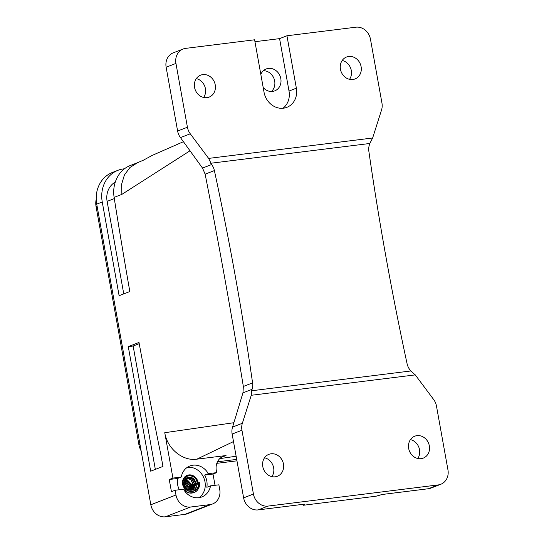 <?xml version="1.0" encoding="UTF-8"?>
<svg xmlns="http://www.w3.org/2000/svg" width="544" height="544" viewBox="0 0 544 544"><rect width="100%" height="100%" fill="white"/><g stroke="black" fill="none" stroke-linecap="round" stroke-linejoin="round"><path stroke-width="0.82" d="M192.991 489.967L196.799 482.922L199.424 482.684M196.799 482.922L196.928 482.888C198.404 491.667 185.259 492.857 184.13 484.174L183.321 484.112C184.579 494.414 200.124 493.095 198.383 482.705M187.075 475.381L192.406 475.653C195.337 477.122 197.084 479.624 197.662 483.154L195.146 490.654M282.982 108.249A18.401 16.184 68.8 0 0 289.014 91.038L296.371 88.182A18.401 16.184 68.8 0 1 286.865 107.338A18.401 16.184 68.8 0 1 264.03 92.201L254.606 39.794L185.674 48.368A13.831 12.165 -111.2 0 0 183.097 49.014A13.831 12.165 -111.2 0 0 175.95 63.424L187.428 127.235A13.831 12.165 -111.2 0 0 190.278 133.804L208.638 158.399L211.636 164.54A13.831 12.165 -111.2 0 1 214.384 170.578A2766.566 2433.604 -111.2 0 1 252.579 382.874A13.831 12.165 -111.2 0 1 252.083 389.314L251.62 390.769L410.761 370.974L409.809 369.696A13.831 12.165 -111.2 0 1 407.068 363.657A2766.566 2433.604 -111.2 0 1 368.866 151.368A13.831 12.165 -111.2 0 1 369.369 144.922L369.825 143.473L210.684 163.261M208.638 158.399L372.64 137.999L381.541 110.01A13.831 12.165 -111.2 0 0 381.949 103.04L370.471 39.229A13.831 12.165 -111.2 0 0 355.871 27.2L286.94 35.775L279.582 38.631L289.014 91.038M286.94 35.775L296.371 88.182M279.582 38.631L254.946 41.698M263.201 87.564A11.757 10.343 68.8 0 0 272.551 91.426A11.757 10.343 68.8 0 0 274.74 90.875A11.757 10.343 68.8 0 0 280.527 77.384A11.757 10.343 68.8 0 0 268.41 68.401A11.757 10.343 68.8 0 0 266.22 68.959A11.757 10.343 68.8 0 0 260.828 74.372M194.004 492.599L189.081 492.966L185.626 491.116L182.349 484.262L182.526 481.644A8.854 7.786 -111.2 0 1 187.177 475.34A8.854 7.786 -111.2 0 1 192.746 475.517A8.854 7.786 -111.2 0 1 198.179 482.732M372.64 137.999L369.825 143.473M348.711 56.474A11.757 10.343 -111.2 0 1 360.828 65.45A11.757 10.343 -111.2 0 1 355.042 78.941A11.757 10.343 -111.2 0 1 352.852 79.492A11.757 10.343 -111.2 0 1 340.734 70.516A11.757 10.343 -111.2 0 1 346.521 57.025A11.757 10.343 -111.2 0 1 348.711 56.474M202.824 74.616A11.757 10.343 -111.2 0 1 214.941 83.599A11.757 10.343 -111.2 0 1 209.154 97.09A11.757 10.343 -111.2 0 1 206.965 97.641A11.757 10.343 -111.2 0 1 194.847 88.658A11.757 10.343 -111.2 0 1 200.634 75.167A11.757 10.343 -111.2 0 1 202.824 74.616M139.216 343.658L133.137 346.018L155.339 469.404M183.097 49.014L173.284 52.829A13.831 12.165 68.8 0 0 166.138 67.232L177.616 131.043A13.831 12.165 68.8 0 0 180.465 137.612L202.518 168.082L205.142 174.168C219.11 245.113 231.839 315.874 243.338 386.464L252.579 382.874M196.323 78.601A11.757 10.343 -111.2 0 1 203.653 97.471M342.21 60.459A11.757 10.343 -111.2 0 1 349.54 79.322M114.301 198.601L107.114 201.389L123.76 293.903M107.114 201.389A19.366 17.034 -111.2 0 1 115.274 182.09M263.378 70.713A11.757 10.343 -111.2 0 1 273.986 78.554A11.757 10.343 -111.2 0 1 271.449 91.494M199.029 497.665A16.599 14.6 68.8 0 0 205.074 482.406A16.599 14.6 68.8 0 0 194.813 468.459A16.599 14.6 68.8 0 0 187.252 467.364M302.994 504.329L303.164 505.281L376.108 496.203L382.065 494.496L428.42 488.73A13.831 12.165 68.8 0 0 430.991 488.077L440.803 484.269A13.831 12.165 -111.2 0 0 447.95 469.86L436.472 406.048A13.831 12.165 -111.2 0 0 433.622 399.486L415.262 374.884L410.761 370.974M415.262 374.884L251.26 395.284L251.62 390.769M243.338 386.464L242.957 392.856L232.553 427.081A13.831 12.165 68.8 0 0 232.138 434.058L243.624 497.869A13.831 12.165 68.8 0 0 258.216 509.898L268.029 506.083A13.831 12.165 -111.2 0 1 253.436 494.054L241.951 430.243A13.831 12.165 -111.2 0 1 242.359 423.273L251.26 395.284M268.029 506.083L438.233 484.915A13.831 12.165 -111.2 0 0 440.803 484.269M271.048 453.791A11.757 10.343 -111.2 0 1 283.166 462.767A11.757 10.343 -111.2 0 1 277.379 476.258A11.757 10.343 -111.2 0 1 275.189 476.809A11.757 10.343 -111.2 0 1 263.072 467.833A11.757 10.343 -111.2 0 1 268.858 454.342A11.757 10.343 -111.2 0 1 271.048 453.791M416.935 435.649A11.757 10.343 -111.2 0 1 429.053 444.625A11.757 10.343 -111.2 0 1 423.266 458.116A11.757 10.343 -111.2 0 1 421.076 458.667A11.757 10.343 -111.2 0 1 408.959 449.684A11.757 10.343 -111.2 0 1 414.746 436.2A11.757 10.343 -111.2 0 1 416.935 435.649M210.521 485.86A16.599 14.6 -111.2 0 1 201.912 496.917A16.599 14.6 -111.2 0 1 191.474 496.577A16.599 14.6 -111.2 0 1 183.471 489.219L175.114 490.26L175.97 494.999A13.831 12.165 -111.2 0 0 190.563 507.028L210.011 504.608A13.831 12.165 -111.2 0 0 212.588 503.962A13.831 12.165 -111.2 0 0 219.735 489.559L218.878 484.82L210.521 485.86L206.842 487.288A16.599 14.6 68.8 0 0 204.653 475.096L213.01 474.062L215.03 485.296M181.281 477.034L172.924 478.074L164.757 432.704C167.253 448.671 182.648 461.36 196.867 459.17L226.046 455.546A13.831 12.165 -111.2 0 0 223.468 456.192A13.831 12.165 -111.2 0 0 216.322 470.601L216.689 472.627L208.332 473.668A16.599 14.6 -111.2 0 0 200.328 466.317A16.599 14.6 -111.2 0 0 189.89 465.97A16.599 14.6 -111.2 0 0 181.281 477.034L177.602 478.462A16.599 14.6 68.8 0 0 179.309 489.736M177.602 478.462L169.245 479.502L171.435 491.688L175.114 490.26M137.775 162.608L130.24 165.539A30.43 26.772 68.8 0 0 117.218 177.514C114.077 183.593 113.036 190.216 114.111 197.39A2766.566 1284.656 82.9 0 0 129.832 291.536L119.116 295.705L102.252 201.994L96.73 204.143A30.43 26.772 -111.2 0 1 112.458 172.448L117.973 170.306A30.43 26.772 68.8 0 0 102.252 201.994M128.275 346.623L150.688 471.206L162.955 466.439L160.813 454.526A2766.566 1284.656 82.9 0 1 138.999 342.455L128.275 346.623L133.137 346.018M183.491 141.671L152.266 155.366L143.446 160.16L137.598 162.676L129.948 167.498L124.406 174.991L121.611 184.3L121.876 194.371L190.06 150.756M117.973 170.306A30.43 26.772 68.8 0 1 123.638 168.878L124.467 168.776M410.434 439.627A11.757 10.343 -111.2 0 1 417.765 458.497M208.332 473.668L204.653 475.096M216.689 472.627L213.01 474.062M172.924 478.074L169.245 479.502M264.547 457.769A11.757 10.343 -111.2 0 1 271.878 476.639M258.216 509.898L304.565 504.132L303.164 505.281M212.588 503.962L187.442 513.733A13.831 12.165 -111.2 0 1 184.872 514.379L165.417 516.8A13.831 12.165 -111.2 0 1 150.824 504.771L96.73 204.143M164.757 432.704L233.94 422.702M236.13 456.232L219.722 458.64M196.867 459.17L233.492 441.572M236.96 460.829L216.832 463.332M236.701 459.401L217.471 461.795M97.084 206.094L96.05 206.496L138.931 444.829A16.599 14.6 -111.2 0 0 141.12 450.84M96.05 206.496A16.599 14.6 -111.2 0 1 96.22 199.294M189.666 490.13L190.794 485.275L185.341 478.978M190.665 485.296L185.293 479.046M185.939 487.886L185.892 487.179L187.347 486.989M185.803 487.723L184.042 482.997M185.756 487.2L184.049 483.208M188.775 489.872L189.441 485.785L184.838 479.733M188.863 489.899L189.57 485.751L184.878 479.652M189.584 490.117L190.665 485.309M187.904 489.471L188.21 486.261L189.802 486.037M188.21 486.261L184.484 480.474M190.359 490.239L192.025 484.792L185.858 478.428M191.889 484.833L193.48 484.609M190.434 490.246L192.025 484.792M188.21 486.248L184.443 480.57M191.889 484.82L185.803 478.482M187.054 488.92L187.116 486.703L188.571 486.513M186.946 488.838L187.116 486.703L184.178 481.515M191.1 490.26L193.249 484.316L190.896 479.624L186.442 477.958M193.12 484.35L194.704 484.133M191.182 490.26L193.249 484.316M188 489.525L188.34 486.227M193.12 484.344L190.788 479.686L186.374 478.006M186.986 486.724L184.151 481.644M191.842 490.192L194.473 483.84L191.916 478.958L187.163 477.55M194.344 483.874L195.928 483.657M191.916 490.178L194.473 483.84M194.344 483.861L191.794 479.012L187.075 477.591M192.644 490.001L195.704 483.364C194.983 474.524 182.247 475.558 184.13 484.174L184.008 484.242M195.575 483.398L197.159 483.181C196.309 472.716 181.172 473.878 183.321 484.112L183.076 484.133C184.368 494.788 200.437 493.422 198.628 482.684M192.746 489.967L195.704 483.364M195.568 483.385L192.61 478.21L187.388 477.36M197.404 483.16C196.52 472.342 180.86 473.552 183.076 484.133M185.626 491.116C191.658 496.325 200.845 490.674 199.424 482.671M177.616 131.043L187.428 127.235M180.465 137.612L190.278 133.804M166.138 67.232L175.95 63.424M211.636 164.54L202.518 168.082M242.957 392.856L252.083 389.314M214.384 170.578L205.142 174.168M121.876 194.371L114.111 197.39M428.42 488.73L438.233 484.915M232.553 427.081L242.359 423.273M232.138 434.058L241.951 430.243M243.624 497.869L253.436 494.054M190.563 507.028L165.417 516.8M210.011 504.608L184.872 514.379M175.97 494.999L150.824 504.771M226.046 455.546L221.136 457.45M139.964 444.428L138.931 444.829M185.259 479.087L190.638 485.302L189.536 490.103M184.049 483.249L185.776 487.689M185.749 478.53L191.869 484.826L190.291 490.232M184.817 479.767L189.414 485.778L188.734 489.858M184.436 480.604L188.183 486.254L187.87 489.457M186.272 478.081L190.72 479.665L193.093 484.35L191.012 490.266M184.144 481.678L186.959 486.73L186.918 488.818M186.837 477.714L191.665 478.944L194.317 483.874L191.699 490.212M196.772 482.922C198.227 491.592 185.3 492.776 184.158 484.187C182.308 475.68 194.793 474.66 195.548 483.398L192.352 490.083M199.444 482.678C199.403 490.09 195.949 493.517 189.081 492.966"/></g></svg>
